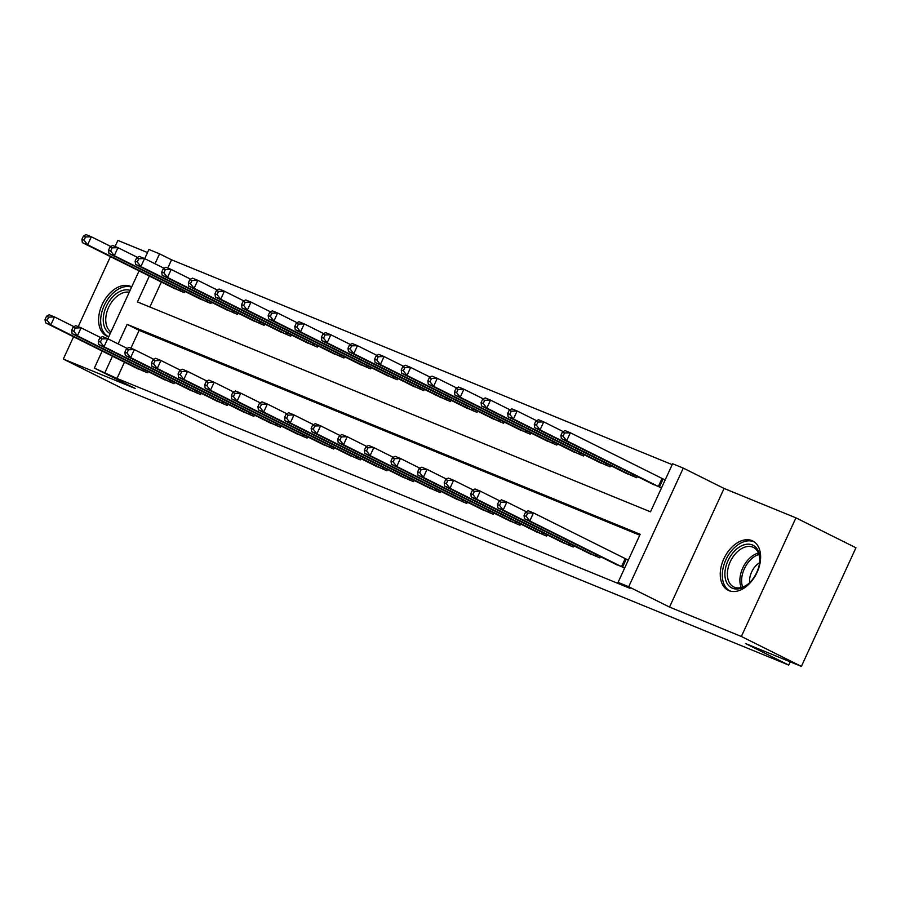 <?xml version="1.0" encoding="UTF-8"?>
<svg xmlns="http://www.w3.org/2000/svg" width="901" height="901" viewBox="0 0 901 901"><rect width="100%" height="100%" fill="white"/><g stroke="black" fill="none" stroke-linecap="round" stroke-linejoin="round"><path stroke-width="1.35" d="M751.941 540.611A27.548 17.919 -63.5 0 0 724.122 558.226A27.548 17.919 -63.5 0 0 728.154 590.268A27.548 17.919 -63.5 0 0 728.943 590.628A27.548 17.919 -63.5 0 0 756.761 573.013A27.548 17.919 -63.5 0 0 752.729 540.972A27.548 17.919 -63.5 0 0 751.941 540.611M131.681 286.946A27.548 17.919 -63.5 0 0 131.096 286.631A27.548 17.919 -63.5 0 0 130.307 286.27A27.548 17.919 -63.5 0 0 102.477 303.885A27.548 17.919 -63.5 0 0 106.521 335.927A27.548 17.919 -63.5 0 0 107.298 336.287A27.548 17.919 -63.5 0 0 108.762 336.771M149.352 276.033L137.436 301.925L650.499 511.836L672.619 463.745L683.273 468.103L628.707 586.731L618.063 582.373L640.183 534.282L127.12 324.36L118.132 343.912M724.077 488.455L669.522 607.083L741.365 636.478L801.383 666.402L855.95 547.774L795.932 517.85L724.077 488.455L683.273 468.103M147.505 252.55L117.873 240.421L115.091 246.491M144.712 258.621L148.913 249.476L159.556 253.834L154.995 263.756M672.214 464.657L171.562 259.815L159.556 253.834M741.365 636.478L795.932 517.85M110.429 256.627L78.218 326.646M73.567 336.771L63.318 359.048L135.161 388.444L94.357 368.104L102.196 351.052M801.383 666.402L745.51 643.528L788.713 665.073L222.434 433.381L179.22 411.836L123.336 388.973L63.318 359.048M171.562 259.815L167.777 268.048M161.358 282.013L149.859 307.004M171.641 287.137L184.288 292.645L184.874 291.361M198.254 298.028L210.902 303.524L211.487 302.252M224.867 308.919L237.515 314.415L238.101 313.143M251.48 319.81L264.128 325.306L264.714 324.022M278.082 330.69L290.73 336.197L291.327 334.913M304.696 341.58L317.343 347.076L317.929 345.804M331.309 352.471L343.957 357.967L344.542 356.695M357.922 363.362L370.57 368.858L371.156 367.574M384.536 374.242L397.183 379.749L397.769 378.465M411.138 385.132L423.797 390.629L424.382 389.356M437.751 396.023L450.399 401.519L450.996 400.247M464.364 406.914L477.012 412.41L477.598 411.126M490.977 417.794L503.625 423.29L504.211 422.017M517.591 428.685L530.239 434.181L530.824 432.908M544.204 439.575L556.852 445.071L557.437 443.799M570.806 450.466L583.454 455.962L584.051 454.678M597.419 461.346L610.067 466.842L610.653 465.569M624.033 472.237L636.68 477.733L637.266 476.46M650.646 483.127L661.514 487.903M665.208 479.884L663.519 479.186M124.484 362.168L117.006 378.443L630.069 588.364L618.063 582.373M639.766 535.183L139.126 330.352L130.904 348.203M134.778 367.293L147.426 372.789L148.012 371.516M161.392 378.183L174.039 383.68L174.625 382.407M187.994 389.074L200.653 394.57L201.238 393.286M214.607 399.954L227.255 405.461L227.84 404.177M241.22 410.845L253.868 416.341L254.454 415.068M267.834 421.736L280.481 427.232L281.067 425.959M294.447 432.626L307.095 438.123L307.68 436.839M321.049 443.506L333.708 449.002L334.294 447.729M347.662 454.397L360.31 459.893L360.907 458.62M374.275 465.288L386.923 470.784L387.509 469.511M400.889 476.178L413.536 481.675L414.122 480.391M427.502 487.058L440.15 492.554L440.735 491.282M454.115 497.949L466.763 503.445L467.349 502.172M480.717 508.84L493.365 514.336L493.962 513.063M507.331 519.731L519.978 525.227L520.564 523.943M533.944 530.61L546.592 536.106L547.177 534.834M560.557 541.501L573.205 546.997L573.791 545.724M587.17 552.392L599.818 557.888L600.404 556.615M613.772 563.283L624.652 568.047M628.335 560.039L626.645 559.341M788.713 665.073L790.211 661.83M669.522 607.083L628.707 586.731M117.006 378.443L94.357 368.104M107.838 338.776L139.058 270.897M112.479 356.177L105 372.451M139.126 330.352L127.12 324.36M46.525 316.251L45.05 319.461L47.179 320.328L48.654 317.129L46.525 316.251L49.15 314.753L54.477 316.927L50.794 324.946L143.957 371.37M47.179 320.328L50.794 324.946L45.467 322.772L138.112 368.982M48.654 317.129L54.477 316.927L73.983 326.658M45.05 319.461L45.467 322.772M83.388 236.107L81.912 239.306L84.041 240.184L85.516 236.974L83.388 236.107L86.023 234.598L91.339 236.783L87.656 244.79L82.329 242.617L174.985 288.827M110.857 246.502L91.339 236.783L85.516 236.974M180.831 291.226L87.656 244.79L84.041 240.184M82.329 242.617L81.912 239.306M73.139 327.142L71.663 330.352L73.792 331.219L75.267 328.02L73.139 327.142L75.763 325.644L81.09 327.818L77.407 335.836L170.571 382.261M73.792 331.219L77.407 335.836L72.08 333.663L164.725 379.873M75.267 328.02L81.09 327.818L100.597 337.548M71.663 330.352L72.08 333.663M99.752 338.033L98.277 341.242L100.405 342.11L101.881 338.9L99.752 338.033L102.376 336.535L107.703 338.708L104.009 346.727L197.184 393.151M100.405 342.11L104.009 346.727L98.693 344.542L191.339 390.764M101.881 338.9L107.703 338.708L127.21 348.439M98.277 341.242L98.693 344.542M126.354 348.924L124.879 352.122L127.007 353.001L128.483 349.791L126.354 348.924L128.989 347.414L134.305 349.599L130.622 357.607L223.797 404.042M127.007 353.001L130.622 357.607L125.307 355.433L217.952 401.643M128.483 349.791L134.305 349.599L153.823 359.319M124.879 352.122L125.307 355.433M110.001 246.987L108.525 250.196L110.654 251.064L112.129 247.865L110.001 246.987L112.636 245.489L117.952 247.662L114.269 255.681L108.942 253.508L201.587 299.718M137.459 257.393L117.952 247.662L112.129 247.865M207.444 302.105L114.269 255.681L110.654 251.064M108.942 253.508L108.525 250.196M136.614 257.877L135.139 261.087L137.267 261.954L138.743 258.756L136.614 257.877L139.238 256.38L144.565 258.553L140.883 266.572L135.555 264.398L228.201 310.608M164.072 268.284L144.565 258.553L138.743 258.756M234.046 312.996L140.883 266.572L137.267 261.954M135.555 264.398L135.139 261.087M163.227 268.768L161.752 271.978L163.881 272.845L165.356 269.636L163.227 268.768L165.852 267.27L171.179 269.444L167.485 277.463L162.169 275.278L254.814 321.499M190.685 279.175L171.179 269.444L165.356 269.636M260.659 323.887L167.485 277.463L163.881 272.845M162.169 275.278L161.752 271.978M152.967 359.803L151.492 363.013L153.62 363.88L155.096 360.682L152.967 359.803L155.603 358.305L160.919 360.479L157.236 368.498L250.41 414.922M153.62 363.88L157.236 368.498L151.909 366.324L244.554 412.534M155.096 360.682L160.919 360.479L180.437 370.21M151.492 363.013L151.909 366.324M189.841 279.659L188.365 282.858L190.494 283.736L191.969 280.526L189.841 279.659L192.465 278.15L197.792 280.335L194.098 288.343L188.782 286.169L281.427 332.379M217.299 290.054L197.792 280.335L191.969 280.526M287.273 334.778L194.098 288.343L190.494 283.736M188.782 286.169L188.365 282.858M110.215 333.629A23.831 15.497 116.5 0 1 113.256 296.328A23.831 15.497 116.5 0 1 130.104 290.381M129.248 292.239A22.075 14.348 -63.5 0 0 115.013 298.096A22.075 14.348 -63.5 0 0 110.981 331.94M131.58 287.171A27.368 17.795 -63.5 0 0 112.152 293.963A27.368 17.795 -63.5 0 0 108.413 336.67M752.312 544.936A23.831 15.497 116.5 0 1 759.734 561.481A23.831 15.497 116.5 0 1 748.742 583.521A23.831 15.497 116.5 0 1 732.412 588.218A23.831 15.497 116.5 0 1 727.997 560.704A23.831 15.497 116.5 0 1 752.312 544.936M759.689 561.976A22.075 14.348 -63.5 0 0 753.416 547.425A22.075 14.348 -63.5 0 0 752.785 547.144A22.075 14.348 -63.5 0 0 730.486 561.255A22.075 14.348 -63.5 0 0 733.718 586.934A22.075 14.348 -63.5 0 0 734.349 587.215A22.075 14.348 -63.5 0 0 749.114 583.184M754.464 542.03A27.368 17.795 -63.5 0 0 753.788 541.726A27.368 17.795 -63.5 0 0 726.183 559.149A27.368 17.795 -63.5 0 0 730.047 591.022M759.599 562.731A15.711 10.215 -63.5 0 0 749.666 582.654M179.581 370.694L178.105 373.904L180.234 374.771L181.709 371.572L179.581 370.694L182.216 369.196L187.532 371.37L183.849 379.389L277.012 425.813M180.234 374.771L183.849 379.389L178.522 377.215L271.167 423.425M181.709 371.572L187.532 371.37L207.039 381.1M178.105 373.904L178.522 377.215M206.194 381.585L204.718 384.795L206.847 385.662L208.322 382.452L206.194 381.585L208.818 380.087L214.145 382.261L210.462 390.279L303.626 436.703M206.847 385.662L210.462 390.279L205.135 388.094L297.78 434.316M208.322 382.452L214.145 382.261L233.652 391.991M204.718 384.795L205.135 388.094M232.807 392.476L231.332 395.674L233.46 396.553L234.936 393.343L232.807 392.476L235.431 390.966L240.758 393.151L237.064 401.159L330.239 447.594M233.46 396.553L237.064 401.159L231.748 398.985L324.394 445.195M234.936 393.343L240.758 393.151L260.265 402.871M231.332 395.674L231.748 398.985M259.409 403.355L257.945 406.565L260.074 407.432L261.538 404.234L259.409 403.355L262.045 401.857L267.372 404.031L263.678 412.05L356.852 458.474M260.074 407.432L263.678 412.05L258.362 409.876L351.007 456.086M261.538 404.234L267.372 404.031L286.878 413.762M257.945 406.565L258.362 409.876M286.022 414.246L284.547 417.456L286.676 418.323L288.151 415.124L286.022 414.246L288.658 412.748L293.974 414.922L290.291 422.941L383.466 469.365M286.676 418.323L290.291 422.941L284.964 420.767L377.62 466.977M288.151 415.124L293.974 414.922L313.492 424.653M284.547 417.456L284.964 420.767M216.443 290.539L214.967 293.749L217.096 294.616L218.571 291.417L216.443 290.539L219.078 289.041L224.394 291.214L220.711 299.233L215.395 297.06L308.041 343.27M243.912 300.945L224.394 291.214L218.571 291.417M313.886 345.657L220.711 299.233L217.096 294.616M215.395 297.06L214.967 293.749M243.056 301.43L241.581 304.639L243.709 305.507L245.185 302.308L243.056 301.43L245.691 299.932L251.007 302.105L247.325 310.124L241.997 307.951L334.643 354.161M270.525 311.836L251.007 302.105L245.185 302.308M340.499 356.548L247.325 310.124L243.709 305.507M241.997 307.951L241.581 304.639M269.669 312.32L268.194 315.53L270.323 316.397L271.798 313.188L269.669 312.32L272.305 310.822L277.621 312.996L273.938 321.015L268.611 318.83L361.256 365.051M297.127 322.727L277.621 312.996L271.798 313.188M367.101 367.439L273.938 321.015L270.323 316.397M268.611 318.83L268.194 315.53M296.283 323.211L294.807 326.41L296.936 327.288L298.411 324.078L296.283 323.211L298.907 321.702L304.234 323.887L300.551 331.895L295.224 329.721L387.869 375.931M323.741 333.607L304.234 323.887L298.411 324.078M393.714 378.33L300.551 331.895L296.936 327.288M295.224 329.721L294.807 326.41M322.896 334.091L321.42 337.301L323.549 338.168L325.024 334.969L322.896 334.091L325.52 332.593L330.847 334.767L327.153 342.785L321.837 340.612L414.483 386.822M350.354 344.497L330.847 334.767L325.024 334.969M420.328 389.209L327.153 342.785L323.549 338.168M321.837 340.612L321.42 337.301M312.636 425.137L311.16 428.347L313.289 429.214L314.764 426.004L312.636 425.137L315.271 423.639L320.587 425.813L316.904 433.831L410.079 480.256M313.289 429.214L316.904 433.831L311.577 431.647L404.222 477.868M314.764 426.004L320.587 425.813L340.094 435.543M311.16 428.347L311.577 431.647M349.498 344.982L348.023 348.191L350.162 349.059L351.627 345.86L349.498 344.982L352.133 343.484L357.46 345.657L353.766 353.676L348.45 351.503L441.096 397.713M376.967 355.388L357.46 345.657L351.627 345.86M446.941 400.1L353.766 353.676L350.162 349.059M348.45 351.503L348.023 348.191M339.249 436.028L337.774 439.226L339.902 440.105L341.378 436.895L339.249 436.028L341.873 434.519L347.2 436.703L343.518 444.711L436.681 491.146M339.902 440.105L343.518 444.711L338.19 442.537L430.836 488.747M341.378 436.895L347.2 436.703L366.707 446.423M337.774 439.226L338.19 442.537M376.111 355.872L374.636 359.082L376.764 359.95L378.24 356.74L376.111 355.872L378.747 354.375L384.063 356.548L380.38 364.567L375.053 362.382L467.709 408.603M403.58 366.279L384.063 356.548L378.24 356.74M473.554 410.991L380.38 364.567L376.764 359.95M375.053 362.382L374.636 359.082M365.862 446.907L364.387 450.117L366.516 450.984L367.991 447.786L365.862 446.907L368.486 445.409L373.814 447.583L370.12 455.602L463.294 502.026M366.516 450.984L370.12 455.602L364.804 453.428L457.449 499.638M367.991 447.786L373.814 447.583L393.32 457.314M364.387 450.117L364.804 453.428M402.724 366.763L401.249 369.962L403.378 370.84L404.853 367.631L402.724 366.763L405.36 365.254L410.676 367.439L406.993 375.447L401.666 373.273L494.311 419.483M430.182 377.159L410.676 367.439L404.853 367.631M500.156 421.882L406.993 375.447L403.378 370.84M401.666 373.273L401.249 369.962M392.476 457.798L391 461.008L393.129 461.875L394.604 458.677L392.476 457.798L395.1 456.3L400.427 458.474L396.733 466.493L489.907 512.917M393.129 461.875L396.733 466.493L391.417 464.308L484.062 510.529M394.604 458.677L400.427 458.474L419.934 468.205M391 461.008L391.417 464.308M429.338 377.643L427.862 380.853L429.991 381.72L431.466 378.521L429.338 377.643L431.962 376.145L437.289 378.319L433.606 386.338L428.279 384.164L520.924 430.374M456.796 388.049L437.289 378.319L431.466 378.521M526.77 432.762L433.606 386.338L429.991 381.72M428.279 384.164L427.862 380.853M419.078 468.689L417.602 471.899L419.731 472.766L421.206 469.556L419.078 468.689L421.713 467.191L427.029 469.365L423.346 477.384L516.521 523.808M419.731 472.766L423.346 477.384L418.03 475.199L510.676 521.409M421.206 469.556L427.029 469.365L446.547 479.095M417.602 471.899L418.03 475.199M455.951 388.534L454.476 391.744L456.604 392.611L458.08 389.412L455.951 388.534L458.575 387.036L463.902 389.209L460.208 397.228L454.892 395.055L547.538 441.265M483.409 398.94L463.902 389.209L458.08 389.412M553.383 443.652L460.208 397.228L456.604 392.611M454.892 395.055L454.476 391.744M445.691 479.58L444.216 482.778L446.344 483.657L447.82 480.447L445.691 479.58L448.326 478.071L453.642 480.256L449.959 488.263L543.134 534.698M446.344 483.657L449.959 488.263L444.632 486.089L537.278 532.3M447.82 480.447L453.642 480.256L473.16 489.975M444.216 482.778L444.632 486.089M482.564 399.425L481.089 402.634L483.218 403.502L484.693 400.292L482.564 399.425L485.188 397.927L490.516 400.1L486.822 408.119L481.506 405.934L574.151 452.156M510.022 409.831L490.516 400.1L484.693 400.292M579.996 454.543L486.822 408.119L483.218 403.502M481.506 405.934L481.089 402.634M472.304 490.459L470.829 493.669L472.957 494.536L474.433 491.338L472.304 490.459L474.94 488.961L480.256 491.135L476.573 499.154L569.736 545.578M472.957 494.536L476.573 499.154L471.246 496.98L563.891 543.19M474.433 491.338L480.256 491.135L499.762 500.866M470.829 493.669L471.246 496.98M509.166 410.315L507.691 413.514L509.82 414.392L511.295 411.183L509.166 410.315L511.802 408.806L517.118 410.991L513.435 418.999L508.119 416.825L600.764 463.035M536.636 420.711L517.118 410.991L511.295 411.183M606.61 465.434L513.435 418.999L509.82 414.392M508.119 416.825L507.691 413.514M498.917 501.35L497.442 504.56L499.571 505.427L501.046 502.217L498.917 501.35L501.542 499.852L506.869 502.026L503.186 510.045L596.349 556.469M499.571 505.427L503.186 510.045L497.859 507.86L590.504 554.081M501.046 502.217L506.869 502.026L526.375 511.757M497.442 504.56L497.859 507.86M535.78 421.195L534.304 424.405L536.433 425.272L537.908 422.073L535.78 421.195L538.415 419.697L543.731 421.871L540.048 429.89L534.721 427.716L627.366 473.926M563.238 431.602L543.731 421.871L537.908 422.073M633.223 476.314L540.048 429.89L536.433 425.272M534.721 427.716L534.304 424.405M525.531 512.241L524.055 515.451L526.184 516.318L527.659 513.108L525.531 512.241L528.155 510.743L533.482 512.917L529.788 520.936L622.963 567.36M526.184 516.318L529.788 520.936L524.472 518.751L617.117 564.961M527.659 513.108L533.482 512.917L628.301 560.129M524.055 515.451L524.472 518.751M562.393 432.086L560.918 435.296L563.046 436.163L564.522 432.964L562.393 432.086L565.017 430.588L570.344 432.762L566.661 440.78L561.334 438.596L653.98 484.817M665.163 479.974L570.344 432.762L564.522 432.964M659.825 487.204L566.661 440.78L563.046 436.163M561.334 438.596L560.918 435.296M142.493 370.671L143.214 369.117M143.552 371.178L144.261 369.647M181.124 289.491L180.414 291.023M180.076 288.973L179.367 290.516M169.106 381.562L169.827 380.008M170.165 382.069L170.863 380.526M195.72 392.442L196.429 390.899M196.767 392.96L197.477 391.417M222.333 403.333L223.043 401.79M223.38 403.839L224.09 402.308M207.737 300.382L207.027 301.914M206.689 299.853L205.98 301.407M234.339 311.262L233.641 312.805M233.303 310.744L232.582 312.298M260.952 322.153L260.254 323.696M259.916 321.634L259.195 323.177M248.946 414.223L249.656 412.669M249.994 414.73L250.703 413.199M287.565 333.043L286.856 334.575M286.518 332.525L285.808 334.068M741.219 587.553A22.075 14.348 116.5 0 1 743.224 567.011A22.075 14.348 116.5 0 1 758.417 553.045M758.935 554.464A21.342 13.887 -63.5 0 0 742.661 587.103M275.56 425.114L276.269 423.56M276.607 425.621L277.317 424.078M302.162 435.994L302.882 434.451M303.22 436.512L303.919 434.969M328.775 446.885L329.484 445.342M329.822 447.392L330.532 445.86M355.388 457.776L356.098 456.221M356.436 458.282L357.145 456.751M382.001 468.666L382.711 467.112M383.049 469.173L383.758 467.63M314.179 343.934L313.469 345.466M313.131 343.405L312.422 344.959M340.792 354.814L340.082 356.357M339.745 354.296L339.035 355.85M367.405 365.705L366.696 367.248M366.358 365.187L365.648 366.73M394.007 376.595L393.309 378.127M392.971 376.077L392.25 377.62M420.621 387.486L419.911 389.018M419.573 386.957L418.864 388.511M408.615 479.546L409.324 478.003M409.662 480.064L410.372 478.521M447.234 398.366L446.524 399.909M446.186 397.848L445.477 399.402M435.217 490.437L435.938 488.894M436.275 490.944L436.974 489.412M473.847 409.257L473.138 410.8M472.8 408.739L472.09 410.282M461.83 501.328L462.551 499.773M462.889 501.834L463.587 500.303M500.46 420.148L499.751 421.679M499.413 419.629L498.704 421.172M488.443 512.207L489.153 510.664M489.491 512.725L490.2 511.182M527.062 431.038L526.364 432.57M526.026 430.509L525.306 432.063M515.057 523.098L515.766 521.555M516.104 523.616L516.814 522.073M553.676 441.918L552.966 443.461M552.628 441.4L551.919 442.954M541.67 533.989L542.379 532.446M542.717 534.496L543.427 532.964M580.289 452.809L579.58 454.352M579.242 452.291L578.532 453.834M568.283 544.88L568.993 543.326M569.331 545.387L570.04 543.855M606.902 463.7L606.193 465.231M605.855 463.182L605.145 464.725M594.885 555.759L595.606 554.216M595.944 556.277L596.642 554.734M633.516 474.59L632.806 476.122M632.468 474.061L631.759 475.615M621.499 566.65L625.193 558.643M622.546 567.157L626.24 559.149M663.102 478.994L659.419 487.013M662.055 478.487L658.372 486.495"/></g></svg>
